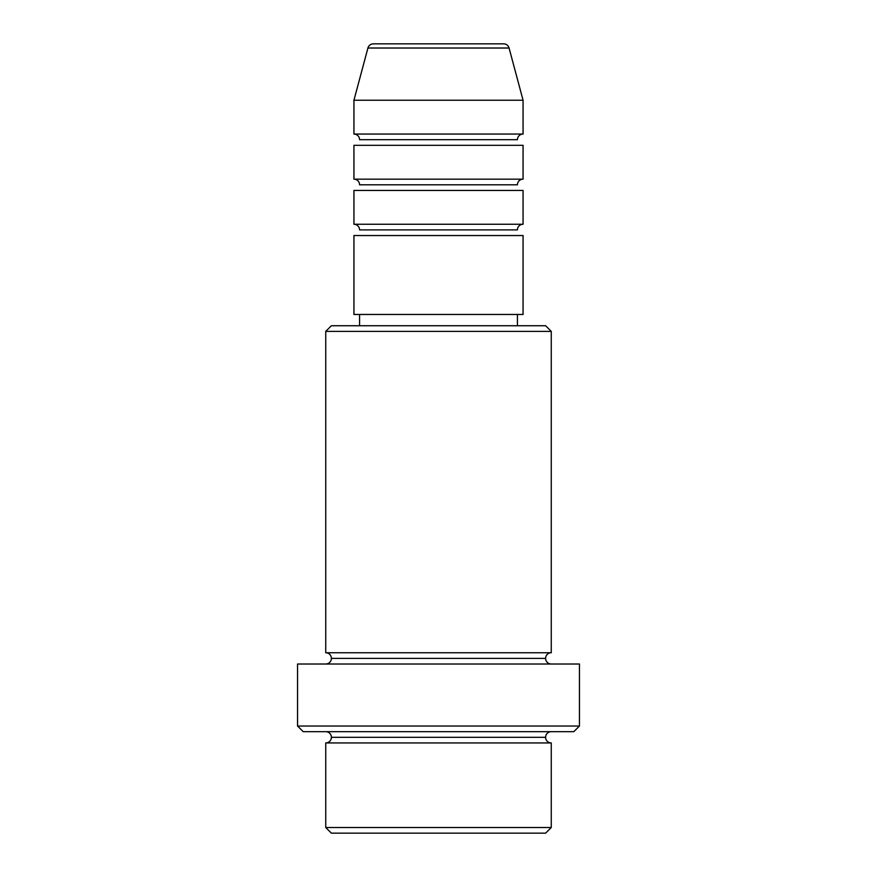 <?xml version="1.0" encoding="UTF-8"?>
<svg xmlns="http://www.w3.org/2000/svg" width="877" height="877" viewBox="0 0 877 877"><rect width="100%" height="100%" fill="white"/><g stroke="black" fill="none" stroke-linecap="round" stroke-linejoin="round"><path stroke-width="1.32" d="M503.639 43.85L373.361 43.85A5.635 5.635 0 0 0 367.923 48.027L509.077 48.027A5.635 5.635 0 0 0 503.639 43.85L373.361 43.85A5.635 5.635 0 0 0 367.923 48.027L353.935 100.23L523.065 100.23L509.077 48.027L367.923 48.027L353.935 100.23L353.935 134.06A5.635 5.635 0 0 1 359.57 139.695A5.635 5.635 0 0 0 353.935 134.06L523.065 134.06L523.065 100.23L353.935 100.23L353.935 134.06L523.065 134.06A5.635 5.635 0 0 0 517.43 139.695A5.635 5.635 0 0 1 523.065 134.06L523.065 100.23L509.077 48.027A5.635 5.635 0 0 0 503.639 43.85M517.43 229.895A5.635 5.635 0 0 1 523.065 224.26L523.065 190.43L353.935 190.43L353.935 224.26A5.635 5.635 0 0 1 359.57 229.895A5.635 5.635 0 0 0 353.935 224.26L523.065 224.26A5.635 5.635 0 0 0 517.43 229.895L359.57 229.895L517.43 229.895M517.43 184.795A5.635 5.635 0 0 1 523.065 179.16L523.065 145.33L353.935 145.33L353.935 179.16A5.635 5.635 0 0 1 359.57 184.795A5.635 5.635 0 0 0 353.935 179.16L523.065 179.16A5.635 5.635 0 0 0 517.43 184.795L359.57 184.795L517.43 184.795M325.74 827.515L331.385 833.15L545.615 833.15L551.26 827.515L325.74 827.515L551.26 827.515L551.26 742.94A5.635 5.635 0 0 1 545.615 737.305A5.635 5.635 0 0 1 551.26 731.67A5.635 5.635 0 0 0 545.615 737.305L331.385 737.305A5.635 5.635 0 0 1 325.74 742.94L325.74 827.515L325.74 742.94A5.635 5.635 0 0 0 331.385 737.305A5.635 5.635 0 0 0 325.74 731.67A5.635 5.635 0 0 1 331.385 737.305L545.615 737.305A5.635 5.635 0 0 0 551.26 742.94L325.74 742.94L551.26 742.94L551.26 827.515L545.615 833.15L331.385 833.15L325.74 827.515M551.26 331.385L545.615 325.74L331.385 325.74L325.74 331.385L551.26 331.385L325.74 331.385L325.74 652.74A5.635 5.635 0 0 1 331.385 658.375A5.635 5.635 0 0 1 325.74 664.01A5.635 5.635 0 0 0 331.385 658.375L545.615 658.375A5.635 5.635 0 0 1 551.26 652.74L551.26 331.385L551.26 652.74A5.635 5.635 0 0 0 545.615 658.375A5.635 5.635 0 0 0 551.26 664.01A5.635 5.635 0 0 1 545.615 658.375L331.385 658.375A5.635 5.635 0 0 0 325.74 652.74L551.26 652.74L325.74 652.74L325.74 331.385L331.385 325.74L545.615 325.74L551.26 331.385M297.555 726.035L303.19 731.67L573.81 731.67L579.445 726.035L297.555 726.035L579.445 726.035L579.445 664.01L297.555 664.01L297.555 726.035L297.555 664.01L579.445 664.01L579.445 726.035L573.81 731.67L303.19 731.67L297.555 726.035M523.065 314.47L523.065 235.54L353.935 235.54L353.935 314.47L523.065 314.47L353.935 314.47L353.935 235.54L523.065 235.54L523.065 314.47M517.43 325.74L517.43 314.47L517.43 325.74M359.57 314.47L359.57 325.74L359.57 314.47M523.065 145.33L523.065 179.16L353.935 179.16L353.935 145.33L523.065 145.33M523.065 190.43L523.065 224.26L353.935 224.26L353.935 190.43L523.065 190.43M517.43 139.695L359.57 139.695L517.43 139.695"/></g></svg>
